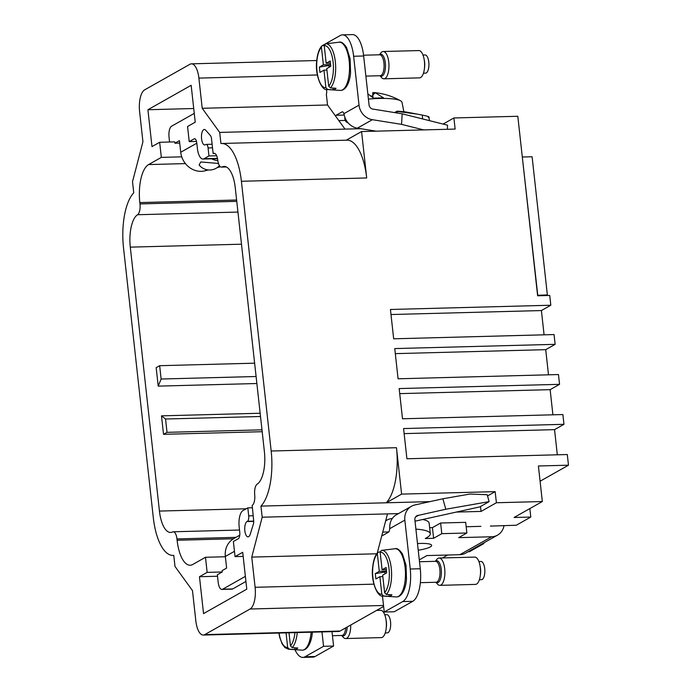 <?xml version="1.0" encoding="UTF-8"?>
<svg xmlns="http://www.w3.org/2000/svg" width="692" height="692" viewBox="0 0 692 692"><rect width="100%" height="100%" fill="white"/><g stroke="black" fill="none" stroke-linecap="round" stroke-linejoin="round"><path stroke-width="1.04" d="M422.976 55.005L425.061 54.953A9.108 3.616 88.5 0 1 428.832 66.588A9.108 3.616 88.5 0 1 425.545 73.162L423.461 73.214M424.075 59.002L424.395 60.688A9.108 3.616 88.5 0 1 424.654 66.7A9.108 3.616 88.5 0 1 424.568 67.47L424.343 69.174A13.658 5.424 -91.5 0 0 424.473 68.015A13.658 5.424 -91.5 0 0 424.075 59.002A13.658 5.424 -91.5 0 0 418.816 50.568L383.178 51.511A13.658 5.424 88.5 0 1 388.835 68.958A13.658 5.424 88.5 0 1 383.896 78.81A13.658 5.424 88.5 0 1 381.517 77.53L379.943 75.731M383.896 78.81L419.542 77.867A13.658 5.424 -91.5 0 0 424.343 69.174M379.389 54.798L380.868 52.912A13.658 5.424 88.5 0 1 383.178 51.511M321.434 47.281L323.372 64.832L319.367 67.098L319.955 72.426L323.96 70.16L325.897 87.711A21.037 8.356 88.5 0 1 316.91 60.861A21.037 8.356 88.5 0 1 321.434 47.281L321.884 45.88L324.228 45.265M324.228 45.707A21.037 8.356 88.5 0 1 333.224 72.556A21.037 8.356 88.5 0 1 328.691 86.137L326.754 68.586L330.767 66.32L330.179 60.991L326.166 63.257L324.228 45.707L325.551 43.864L331.07 43.189M328.691 86.137L330.413 87.893L336.044 88.273A23.381 9.281 88.5 0 1 333.259 89.848L327.627 89.467A22.845 9.074 88.5 0 1 326.849 89.502L340.23 90.418A24.125 9.576 88.5 0 0 349.304 73.023A24.125 9.576 88.5 0 0 338.95 42.229C341.061 41.39 343.587 43.129 346.536 47.445L350.117 58.777L350.567 72.677C350.022 81.18 346.32 90.695 340.23 90.418M338.95 42.229L325.551 43.864A22.845 9.074 88.5 0 1 325.638 43.855A22.845 9.074 88.5 0 1 335.447 73.023A22.845 9.074 88.5 0 1 330.413 87.893M325.897 87.711L327.627 89.467M330.309 63.145L330.473 64.641L328.934 65.515L319.367 67.098M329.124 67.245L328.934 65.515M333.06 88.074L333.259 89.848M323.372 64.832L330.473 64.641M326.166 63.257L330.413 63.145M323.96 70.16L326.918 70.082M316.78 60.524L191.433 63.837A18.208 7.231 -91.5 0 1 198.889 78.101L202.22 108.298L219.701 132.423L360.662 128.695M544.076 334.824L541.404 310.552L550.815 305.233L549.733 295.458L537.623 295.778L517.806 116.273L453.9 117.96L443.096 124.067M219.701 132.423L220.93 143.529A48.258 19.168 88.5 0 1 221.639 143.478L346.934 140.165A48.258 19.168 88.5 0 1 366.699 177.965L361.57 131.549L455.128 129.075L453.9 117.96M193.725 108.523L147.915 109.734L191.156 85.298L195.23 122.181L187.558 126.515L189.227 141.618L194.106 138.858A5.467 2.171 -91.5 0 1 194.556 138.729A5.467 2.171 -91.5 0 1 196.787 143.01L197.376 148.347A13.658 5.424 -91.5 0 0 202.972 159.039A13.658 5.424 -91.5 0 0 204.079 158.719L208.967 155.96L216.639 155.752M185.439 163.597L148.598 164.575A31.867 12.655 -91.5 0 0 139.827 202.574L139.974 203.924A9.108 3.616 88.5 0 1 137.552 214.728A27.317 10.847 -91.5 0 0 130.295 247.139L159.437 511.068A27.317 10.847 -91.5 0 0 170.621 532.459A27.317 10.847 -91.5 0 0 172.576 531.958A9.108 3.616 88.5 0 1 173.234 531.785A9.108 3.616 88.5 0 1 176.962 538.921L177.109 540.262A31.867 12.655 -91.5 0 0 190.153 565.226A31.867 12.655 -91.5 0 0 192.748 564.473L205.481 557.276L225.367 556.749M191.433 63.837A18.208 7.231 -91.5 0 0 189.954 64.269L144.611 89.882A18.208 7.231 88.5 0 0 139.602 111.602L142.933 141.799L132.518 181.685L133.746 192.791A48.258 19.168 -91.5 0 0 123.522 247.883L153.304 517.616A48.258 19.168 -91.5 0 0 173.061 555.417A48.258 19.168 -91.5 0 0 173.77 555.365L174.998 566.471L192.48 590.596L195.819 620.793A18.208 7.231 -91.5 0 0 203.275 635.057A18.208 7.231 -91.5 0 0 204.754 634.625L250.089 609.012L383.515 605.483M548.496 374.813L545.72 349.659L555.131 344.339L554.05 334.556L393.67 338.803L390.435 309.48L550.815 305.233M552.908 414.802L550.131 389.648L559.551 384.328L558.47 374.545L398.082 378.792L394.751 348.578L555.131 344.339M557.319 454.791L554.543 429.637L563.963 424.317L562.881 414.543L402.502 418.781L399.163 388.567L559.551 384.328M540.089 481.234L568.478 465.188L567.302 454.532L406.913 458.77L403.583 428.556L563.963 424.317M545.72 349.659L395.305 353.638M550.131 389.648L399.725 393.627M554.543 429.637L404.137 433.616M442.482 557.951L447.663 555.019M482.566 543.592L483.881 543.557L469.41 551.732L468.095 551.766M568.478 465.188L538.402 465.984L542.329 501.536L514.078 517.495L530.79 517.054L516.31 525.228L490.403 526.102A4.55 4.091 60.5 0 0 491.579 525.885M542.329 501.536L496.389 502.747L481.044 511.423L480.499 506.509M221.639 143.478A48.258 19.168 88.5 0 1 241.396 181.278L271.178 451.02A48.258 19.168 88.5 0 1 260.962 506.103L262.182 517.209L398.471 513.602M456.331 512.071L481.044 511.423M415.892 529.112A45.525 8.615 -6.3 0 1 430.312 533.748L429.135 523.083A45.525 8.615 173.7 0 0 422.708 519.493M429.645 527.711L432.431 527.633L440.631 523.005L465.69 522.339L466.866 533.004L441.807 533.67L433.607 538.298L432.431 527.633M466.174 526.742L480.879 526.352M496.389 502.747L495.161 491.64L487.54 495.948M541.404 310.552L390.989 314.531M326.416 94.077L326.347 94.337A4.55 1.808 -91.5 0 0 326.65 90.384L326.546 89.467M202.22 108.298L327.524 104.985L326.347 94.337M189.227 141.618L196.511 141.428M243.169 556.403L235.046 556.619L233.377 541.516L238.256 538.757A5.467 2.171 -91.5 0 0 239.761 532.243L239.172 526.906A13.658 5.424 -91.5 0 1 242.935 510.627L247.814 507.867L248.696 515.86A4.55 1.808 -91.5 0 1 247.442 521.292L246.975 521.56A7.742 3.071 -91.5 0 0 244.769 529.994A7.742 3.071 -91.5 0 0 248.013 536.845A7.742 3.071 -91.5 0 0 250.27 534.103L253.341 524.277A4.55 1.808 -91.5 0 0 253.644 520.358L252.173 505.402A9.108 3.616 -91.5 0 0 254.682 494.546A9.108 3.616 88.5 0 1 257.147 484.175A27.317 10.847 -91.5 0 0 264.405 451.755L235.271 187.826A27.317 10.847 -91.5 0 0 224.087 166.435A27.317 10.847 -91.5 0 0 222.123 166.945A9.108 3.616 88.5 0 1 221.475 167.109A9.108 3.616 88.5 0 1 217.798 160.414A9.108 3.616 -91.5 0 0 214.062 153.278A9.108 3.616 -91.5 0 0 213.326 153.494L214.978 153.546M148.598 164.575L161.331 157.387L181.737 156.842M161.331 157.387L159.662 142.275L151.989 146.609L147.915 109.734M159.662 142.275L174.756 141.877L174.903 143.209L179.704 143.08M483.881 543.557L483.803 542.891M530.79 517.054L529.847 508.585M260.962 506.103L429.966 501.631M203.275 635.057L338.596 631.476A18.208 7.231 -91.5 0 0 340.075 631.043L383.619 606.443M376.682 553.79L251.767 557.095L255.106 587.3A18.208 7.231 88.5 0 1 250.089 609.012M247.814 507.867L252.251 507.746M235.046 556.619L242.719 552.285L246.785 589.16L203.543 613.596L199.469 576.721L207.142 572.388L222.236 571.981L217.357 574.741L218.188 582.301A9.108 3.616 88.5 0 0 221.916 589.428A9.108 3.616 88.5 0 0 222.66 589.212L245.375 576.375M217.522 576.237L199.469 576.721M239.64 535.271L233.861 538.54A20.033 17.992 60.5 0 0 225.341 556.463L226.621 568.089L222.089 570.649L222.236 571.981M205.481 557.276L207.142 572.388M262.19 431.704L163.528 434.317L161.487 415.849L260.157 413.245M254.63 363.179L159.653 365.696L156.167 367.668L158.209 386.127L256.87 383.515M208.967 155.96L208.084 147.958A4.55 1.808 -91.5 0 0 206.216 144.394A4.55 1.808 -91.5 0 0 205.844 144.507L205.377 144.766A7.742 3.071 -91.5 0 1 204.745 144.957A7.742 3.071 -91.5 0 1 201.467 137.301A7.742 3.071 -91.5 0 1 204.339 129.482A7.742 3.071 -91.5 0 1 205.68 130.191L210.429 135.589A4.55 1.808 -91.5 0 1 211.51 138.737L213.153 153.598M261.983 429.827L167.014 432.344L163.528 434.317M161.487 415.849L165.544 419.015L167.014 432.344M165.544 419.015L260.512 416.498M158.209 386.127L161.132 379.026L256.101 376.509M159.653 365.696L161.132 379.026M377.27 553.012L387.485 513.897M251.767 557.095L262.182 517.209M327.524 104.985L345.005 129.11M361.57 131.549L346.294 140.182M495.161 491.64L401.602 494.114L386.257 502.79A48.258 19.168 88.5 0 0 396.481 447.707L401.602 494.114M382.468 596.002L384.242 612.022L394.258 611.763L412.743 601.313A27.317 10.847 -91.5 0 0 420.269 568.746L414.871 519.874A4.55 4.091 60.5 0 1 416.809 515.799A4.55 4.091 60.5 0 1 418.556 515.315L445.812 509.234L489.132 501.631L487.203 494.728L469.946 494.036L442.889 498.776L414.915 504.952A15.475 13.901 60.5 0 0 411.429 506.284A15.475 13.901 60.5 0 0 404.846 520.133L389.7 528.688A4.55 1.808 88.5 0 1 388.402 532.26L382.468 535.608A4.55 1.808 88.5 0 1 382.105 535.72A4.55 1.808 88.5 0 1 381.802 535.66M537.572 295.294L547.363 294.939L546.273 295.553M522.313 157.11L537.753 295.19M547.363 294.939L532.105 156.755L522.495 157.006M445.812 509.234L442.889 498.776M489.132 501.631L479.824 506.89L415.018 521.188M384.242 612.022L402.718 601.582A27.317 10.847 -91.5 0 0 410.244 569.014L404.846 520.133M418.556 515.315L415.494 517.045M430.312 533.748A45.525 8.615 -6.3 0 1 426.826 537.632L425.26 538.523L433.607 538.298M441.807 533.67L440.631 523.005M491.579 536.767A15.475 13.901 60.5 0 0 497.531 535.132L465.794 553.064A15.475 13.901 -119.5 0 1 459.843 554.699L491.579 536.767L458.666 537.641L466.866 533.004M497.531 535.132A15.475 13.901 60.5 0 0 504.01 525.557M459.843 554.699L426.929 555.572L419.291 559.889M245.937 581.453L232.676 588.944A9.108 3.616 88.5 0 1 231.941 589.16L221.916 589.428M239.683 535.746L239.484 535.66A13.382 13.382 0 0 1 239.787 534.933M333.579 646.043L315.102 656.492L305.077 656.751L323.553 646.311L333.579 646.043L331.996 631.649M295 649.676A27.317 10.847 -91.5 0 0 302.854 657.4A27.317 10.847 -91.5 0 0 305.077 656.751M302.854 657.4L312.879 657.132A27.317 10.847 -91.5 0 0 315.102 656.492M417.484 543.575A18.208 3.443 -6.3 0 1 420.537 543.436A18.208 3.443 -6.3 0 1 431.661 545.383A18.208 3.443 -6.3 0 1 418.219 550.235M389.7 528.688L389.752 526.828A15.475 13.901 -119.5 0 1 396.438 514.753L411.429 506.284M392.329 518.481A15.475 13.901 60.5 0 0 387.018 520.073A15.475 13.901 60.5 0 0 385.634 520.989M321.97 631.917L323.553 646.311M219.442 165.656A13.382 13.382 0 0 1 199.132 164.99L200.749 161.963L218.456 163.45M206.951 169.739L205.091 170.794L208.318 169.938M217.236 167.585L220.419 166.746M217.824 160.613A20.033 17.992 -119.5 0 1 211.562 158.814M205.091 170.794A20.033 17.992 -119.5 0 1 180.716 152.275L179.436 140.649L174.903 143.209M194.262 113.393L171.538 126.229A9.108 3.616 88.5 0 0 169.038 137.085L169.583 142.016M342.445 34.868L352.47 34.6A27.317 10.847 -91.5 0 1 363.655 55.991L369.052 104.873A4.55 4.091 -119.5 0 0 373.723 109.206L402.156 113.817L401.559 124.361L372.382 119.699A15.475 13.901 -119.5 0 1 359.027 105.132L353.629 56.26A27.317 10.847 -91.5 0 0 342.445 34.868A27.317 10.847 -91.5 0 0 340.23 35.508L325.387 43.899M322.593 45.473L324.678 44.297M447.335 129.274L447.568 125.191L402.156 113.817M423.686 129.906L401.559 124.361M376.111 131.16L357.383 128.167A15.475 13.901 60.5 0 1 344.331 115.382L343.889 113.687L359.027 105.132M335.464 115.945A4.55 1.808 88.5 0 1 336.07 115.279L341.995 111.931A4.55 1.808 88.5 0 1 342.367 111.819A4.55 1.808 88.5 0 1 343.889 113.687M344.919 117.424A4.55 1.808 88.5 0 0 344.789 118.583L345.187 120.434A4.55 4.091 60.5 0 0 348.076 122.839M396.724 112.943L397.571 111.49L397.035 111.187A49.184 9.307 173.7 0 1 404.742 111.836A49.184 9.307 173.7 0 1 407.51 112.268L422.241 115.071C428.296 116.343 430.242 117.043 428.08 117.173M397.571 111.49L417.388 114.119M429.403 120.642L428.997 117.017M394.535 112.597L397.035 111.187M403.877 111.732L401.991 102.338A37.333 7.067 173.7 0 0 401.81 101.888A37.333 7.067 173.7 0 0 400.564 100.79A37.333 7.067 173.7 0 0 368.412 99.103M372.91 97.511L372.919 94.925L375.306 92.754L383.558 97.875L373.542 98.134L367.841 93.887M372.772 97.373L372.746 92.797L375.306 92.754M371.111 95.928L372.772 96.24M372.901 92.52L372.919 94.925M384.743 614.738L386.819 614.686A9.108 3.616 88.5 0 1 390.591 626.321A9.108 3.616 88.5 0 1 387.304 632.886L385.219 632.946M385.833 618.734L386.153 620.421A9.108 3.616 88.5 0 1 386.421 626.433A9.108 3.616 88.5 0 1 386.335 627.203L386.11 628.907A13.658 5.424 -91.5 0 0 386.24 627.748A13.658 5.424 -91.5 0 0 385.833 618.734A13.658 5.424 -91.5 0 0 380.574 610.301L376.612 610.405M350.723 625.032A13.658 5.424 88.5 0 1 350.593 628.691A13.658 5.424 88.5 0 1 345.663 638.543L381.301 637.6A13.658 5.424 -91.5 0 0 386.11 628.907M345.663 638.543A13.658 5.424 88.5 0 1 343.275 637.263L341.701 635.464M289.005 632.791L290.45 645.87L292.171 647.625L297.811 648.006A23.381 9.281 88.5 0 1 295.017 649.58L289.386 649.2A22.845 9.074 88.5 0 1 288.607 649.234L301.989 650.151A24.125 9.576 88.5 0 0 311.071 632.756A24.125 9.576 88.5 0 0 311.115 632.203M286.055 632.869L287.664 647.444L289.386 649.2M294.827 647.807L295.017 649.58M478.899 561.541L480.983 561.489A9.108 3.616 88.5 0 1 484.755 573.114A9.108 3.616 88.5 0 1 481.468 579.688L479.383 579.74M479.997 565.528L480.309 567.215A9.108 3.616 88.5 0 1 480.577 573.227A9.108 3.616 88.5 0 1 480.49 573.997L480.265 575.701A13.658 5.424 -91.5 0 0 480.395 574.542A13.658 5.424 -91.5 0 0 479.997 565.528A13.658 5.424 -91.5 0 0 474.738 557.095L439.1 558.037A13.658 5.424 88.5 0 1 444.757 575.484A13.658 5.424 88.5 0 1 439.818 585.346A13.658 5.424 88.5 0 1 437.439 584.065L435.865 582.257M439.818 585.346L475.465 584.403A13.658 5.424 -91.5 0 0 480.265 575.701M435.311 561.324L436.782 559.447A13.658 5.424 88.5 0 1 439.1 558.037M377.356 553.808L379.294 571.358L375.289 573.625L375.877 578.962L379.882 576.696L381.82 594.246A21.037 8.356 88.5 0 1 372.832 567.388A21.037 8.356 88.5 0 1 377.356 553.808L377.806 552.415L380.15 551.792M380.15 552.233A21.037 8.356 88.5 0 1 389.138 579.083A21.037 8.356 88.5 0 1 384.614 592.672L382.676 575.121L386.681 572.855L386.093 567.518L382.088 569.784L380.15 552.233L381.474 550.399L386.992 549.725M384.614 592.672L386.335 594.428L391.966 594.8A23.381 9.281 88.5 0 1 389.181 596.374L383.55 596.002A22.845 9.074 88.5 0 1 382.771 596.028L396.153 596.954A24.125 9.576 88.5 0 0 405.227 579.55A24.125 9.576 88.5 0 0 394.873 548.756C396.983 547.926 399.509 549.664 402.459 553.981L406.04 565.303L406.481 579.213C405.945 587.707 402.242 597.222 396.153 596.954M394.873 548.756L381.474 550.399A22.845 9.074 88.5 0 1 381.56 550.382A22.845 9.074 88.5 0 1 391.369 579.55A22.845 9.074 88.5 0 1 386.335 594.428M381.82 594.246L383.55 596.002M386.231 569.672L386.395 571.177L384.856 572.042L375.289 573.625M385.046 573.78L384.856 572.042M388.982 594.601L389.181 596.374M379.294 571.358L386.395 571.177M382.088 569.784L386.335 569.672M379.882 576.696L382.84 576.618M379.484 54.798A11.003 4.368 88.5 0 1 383.948 57.289A11.003 4.368 88.5 0 1 385.366 68.283A11.003 4.368 88.5 0 1 380.038 75.731M363.568 55.213L379.64 54.789A10.466 4.161 88.5 0 1 383.982 68.171A10.466 4.161 88.5 0 1 380.202 75.722L365.878 76.103M236.612 200.014L139.827 202.574M198.889 78.101L317.386 74.97M195.006 138.841L194.106 138.858M217.461 158.364L204.079 158.719M214.814 153.46L213.326 153.494M233.463 538.774L177.109 540.262M340.075 631.043L204.754 634.625M255.106 587.3L373.888 584.152M253.704 521.379L246.975 521.56M247.442 521.292L253.696 521.128M253.134 515.748L248.696 515.86M130.295 247.139L241.491 244.198M159.437 511.068L246.205 508.776M208.084 147.958L212.513 147.846M176.962 538.921L235.955 537.355M226.068 166.841L222.123 166.945M139.974 203.924L236.759 201.355M237.944 212.072L137.552 214.728M241.396 181.278L366.699 177.965M271.178 451.02L396.481 447.707M420.269 568.746L410.244 569.014M412.743 601.313L402.718 601.582M225.341 556.463L234.458 551.316M222.66 589.212L232.676 588.944M382.737 532.087L388.774 531.923M358.274 128.314L358.318 128.755M218.395 163.277L217.859 163.58M196.813 143.183L180.716 152.275M363.655 55.991L353.629 56.26M372.382 119.699L357.383 128.167M341.995 111.931L342.739 111.905M338.838 120.598L345.187 120.434M336.07 115.279L344.253 115.062M422.241 115.071L422.665 118.955M347.202 627.021A11.003 4.368 88.5 0 1 347.133 628.016A11.003 4.368 88.5 0 1 341.796 635.464M345.749 627.843A10.466 4.161 88.5 0 1 345.74 627.904A10.466 4.161 88.5 0 1 341.96 635.455L332.437 635.706M297.223 632.574A22.845 9.074 88.5 0 1 297.214 632.756A22.845 9.074 88.5 0 1 292.171 647.625M294.948 632.635A21.037 8.356 88.5 0 1 290.45 645.87M287.664 647.444A21.037 8.356 88.5 0 1 279.04 633.05M435.406 561.324A11.003 4.368 88.5 0 1 439.87 563.816A11.003 4.368 88.5 0 1 441.288 574.818A11.003 4.368 88.5 0 1 435.96 582.257M419.49 561.748L435.562 561.324A10.466 4.161 88.5 0 1 439.904 574.697A10.466 4.161 88.5 0 1 436.116 582.257L420.355 582.673M326.849 89.502C321.737 90.911 314.73 74.823 316.763 60.645C317.464 53.742 319.168 48.821 321.884 45.88M217.522 158.658L202.972 159.039M212.115 144.239L206.216 144.394M173.234 531.785L239.518 530.029M221.475 167.109L226.37 166.98M173.779 555.399L173.061 555.417M387.018 520.073L385.669 520.834M400.564 100.79C392.45 96.231 383.602 93.481 374.009 92.546M301.989 650.151C308.078 650.428 311.789 640.913 312.326 632.41L312.343 632.168M278.876 633.059L279.741 637.418L282.189 643.975L284.957 647.6L288.607 649.234M382.771 596.028C377.659 597.438 370.652 581.358 372.685 567.181C373.386 560.278 375.09 555.356 377.806 552.415"/></g></svg>
